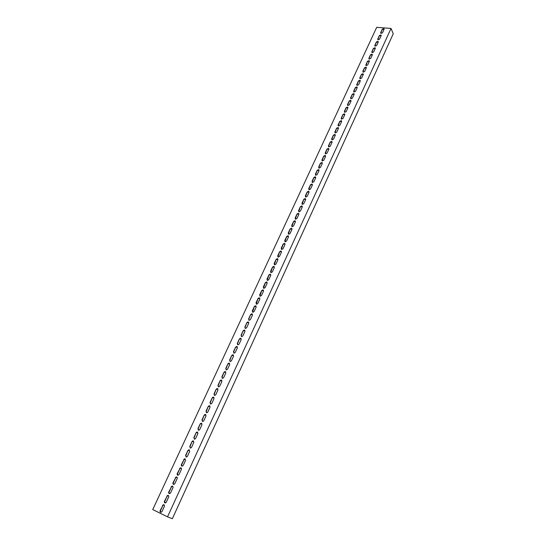 <?xml version="1.0" encoding="UTF-8"?>
<svg xmlns="http://www.w3.org/2000/svg" width="546" height="546" viewBox="0 0 546 546"><rect width="100%" height="100%" fill="white"/><g stroke="black" fill="none" stroke-linecap="round" stroke-linejoin="round"><path stroke-width="0.82" d="M168.141 517.076L167.533 516.844L391.032 28.453L393.257 33.763L172.365 518.7L168.141 517.076M167.533 516.844L152.744 509.582L376.706 27.3L391.032 28.453M379.368 35.551L381.019 34.978L381.156 35.708L379.545 39.21L377.893 39.79L377.75 39.053L379.368 35.551L377.825 39.728M376.426 41.919L378.078 41.339L378.221 42.083L376.597 45.605L374.952 46.192L374.802 45.441L376.426 41.919L374.877 46.13M373.471 48.328L375.116 47.741L375.266 48.498L373.635 52.041L371.997 52.628L371.84 51.863L373.471 48.328L371.915 52.559M370.495 54.771L372.133 54.177L372.297 54.948L370.652 58.511L369.021 59.104L368.857 58.326L370.495 54.771L368.939 59.036M367.506 61.248L369.137 60.654L369.308 61.439L367.656 65.022L366.032 65.622L365.854 64.831L367.506 61.248L365.936 65.547M364.503 67.765L366.12 67.165L366.298 67.963L364.639 71.567L363.022 72.174L362.837 71.369L364.503 67.765L362.926 72.092M361.472 74.324L363.09 73.717L363.274 74.529L361.602 78.153L359.998 78.767L359.8 77.942L361.472 74.324L359.889 78.679M358.429 80.917L360.032 80.303L360.237 81.129L358.551 84.78L356.961 85.394L356.75 84.562L358.429 80.917L356.838 85.306M355.371 87.551L356.961 86.93L357.173 87.769L355.487 91.441L353.897 92.069L353.678 91.216L355.371 87.551L353.774 91.974M352.293 94.219L353.876 93.598L354.095 94.451L352.395 98.144L350.819 98.778L350.593 97.911L352.293 94.219L350.682 98.676M349.194 100.935L350.771 100.3L351.003 101.174L349.29 104.887L347.727 105.528L347.481 104.641L349.194 100.935L347.584 105.419M346.075 107.685L347.645 107.05L347.884 107.937L346.164 111.671L344.608 112.312L344.355 111.418L346.075 107.685L344.458 112.203M342.943 114.476L344.499 113.834L344.751 114.742L343.024 118.496L341.482 119.144L341.209 118.229L342.943 114.476L341.318 119.035M339.789 121.314L341.332 120.666L341.605 121.581L339.858 125.362L338.329 126.017L338.049 125.089L339.789 121.314L338.158 125.901M336.616 128.187L338.151 127.532L338.431 128.467L336.677 132.269L335.162 132.931L334.869 131.982L336.616 128.187L334.978 132.808M333.429 135.101L334.944 134.439L335.244 135.394L333.476 139.216L331.975 139.885L331.668 138.923L333.429 135.101L331.777 139.756M330.214 142.056L331.722 141.394L332.029 142.356L330.262 146.205L328.767 146.881L328.446 145.905L330.214 142.056L328.562 146.751M326.986 149.058L328.48 148.389L328.801 149.365L327.02 153.242L325.539 153.917L325.204 152.928L326.986 149.058L325.327 153.788M323.737 156.101L325.218 155.419L325.553 156.422L323.758 160.319L322.29 161.002L321.942 159.992L323.737 156.101L322.072 160.865M320.468 163.186L321.935 162.503L322.29 163.513L320.482 167.438L319.028 168.127L318.659 167.103L320.468 163.186L318.796 167.991M317.178 170.311L318.632 169.622L319 170.652L317.185 174.597L315.745 175.293L315.363 174.249L317.178 170.311L315.499 175.157M313.868 177.484L315.308 176.788L315.69 177.839L313.861 181.804L312.435 182.507L312.039 181.449L313.868 177.484L312.182 182.364M310.538 184.698L311.964 184.002L312.36 185.06L310.524 189.059L309.111 189.762L308.702 188.691L310.538 184.698L308.845 189.619M307.186 191.96L308.599 191.257L309.016 192.335L307.166 196.355L305.767 197.065L305.337 195.973L307.186 191.96L305.487 196.922M303.822 199.27L305.207 198.56L305.644 199.652L303.781 203.692L302.402 204.409L301.958 203.303L303.822 199.27L302.115 204.265M300.43 206.62L301.801 205.903L302.252 207.016L300.382 211.084L299.017 211.8L298.553 210.681L300.43 206.62L298.717 211.657M297.01 214.012L298.375 213.295L298.839 214.421L296.956 218.516L295.604 219.239L295.127 218.1L297.01 214.012L295.297 219.096M293.577 221.458L294.922 220.734L295.406 221.874L293.509 225.996L292.178 226.726L291.68 225.573L293.577 221.458L291.857 226.576M290.124 228.945L291.448 228.214L291.953 229.375L290.042 233.524L288.725 234.254L288.213 233.087L290.124 228.945L288.397 234.111M286.643 236.486L287.96 235.749L288.479 236.923L286.554 241.093L285.258 241.83L284.725 240.65L286.643 236.486L284.916 241.687M283.149 244.069L284.439 243.332L284.978 244.519L283.046 248.717L281.763 249.461L281.21 248.259L283.149 244.069L281.408 249.317M279.627 251.699L280.903 250.955L281.456 252.163L279.511 256.388L278.242 257.132L277.675 255.917L279.627 251.699L277.887 256.989M276.078 259.384L277.341 258.633L277.914 259.855L275.955 264.107L274.706 264.858L274.119 263.629L276.078 259.384L274.338 264.714M272.515 267.11L273.758 266.359L274.345 267.595L272.379 271.874L271.144 272.631L270.543 271.382L272.515 267.11L270.761 272.488M268.925 274.891L270.154 274.14L270.761 275.389L268.775 279.695L267.56 280.453L266.939 279.19L268.925 274.891L267.171 280.316M265.308 282.719L266.523 281.961L267.144 283.231L265.151 287.565L263.95 288.322L263.315 287.046L265.308 282.719L263.554 288.192M261.677 290.595L262.872 289.837L263.513 291.12L261.5 295.482L260.319 296.246L259.664 294.949L261.677 290.595L259.916 296.116M258.019 298.525L259.193 297.768L259.855 299.065L257.835 303.453L256.668 304.218L255.992 302.907L258.019 298.525L256.251 304.095M254.334 306.511L255.494 305.746L256.17 307.057L254.136 311.479L252.989 312.244L252.3 310.92L254.334 306.511L252.566 312.121M250.628 314.544L251.767 313.779L252.464 315.103L250.416 319.553L249.283 320.318L248.58 318.98L250.628 314.544L248.812 319.198L248.86 320.202M246.894 322.625L248.02 321.86L248.737 323.205L246.676 327.682L245.557 328.446L244.833 327.095L246.894 322.625L245.072 327.307L245.127 328.337M243.141 330.767L244.253 329.996L244.983 331.354L242.909 335.858L241.81 336.629L241.066 335.264L243.141 330.767L241.305 335.469L241.366 336.527M239.36 338.957L240.452 338.186L241.202 339.557L239.114 344.096L238.029 344.867L237.271 343.482L239.36 338.957L237.517 343.687L237.585 344.765M235.558 347.201L236.636 346.43L237.401 347.816L235.292 352.382L234.227 353.153L233.449 351.76L235.558 347.201L233.702 351.958L233.784 353.064M231.722 355.501L232.787 354.729L233.572 356.128L231.449 360.729L230.405 361.5L229.607 360.087L231.722 355.501L229.859 360.285L229.948 361.411M227.873 363.854L228.917 363.083L229.716 364.503L227.586 369.123L226.549 369.901L225.737 368.475L227.873 363.854L225.989 368.666L226.092 369.819M223.99 372.263L225.02 371.492L225.832 372.925L223.689 377.579L222.672 378.358L221.847 376.917L223.99 372.263L222.099 377.102L222.208 378.282M220.086 380.733L221.096 379.961L221.929 381.408L219.765 386.09L218.769 386.868L217.922 385.415L220.086 380.733L218.182 385.599L218.304 386.8M216.148 389.257L217.151 388.479L217.997 389.94L215.82 394.662L214.831 395.434L213.977 393.966L216.148 389.257L214.237 394.144L214.373 395.372M212.189 397.836L213.172 397.058L214.039 398.539L211.848 403.289L210.872 404.06L210.005 402.579L212.189 397.836L210.265 402.757L210.415 404.006M208.203 406.47L209.173 405.698L210.053 407.186L207.849 411.971L206.893 412.749L205.999 411.247L208.203 406.47L206.272 411.418L206.429 412.701M204.19 415.165L205.146 414.394L206.04 415.902L203.822 420.72L202.88 421.492L201.972 419.976L204.19 415.165L202.245 420.147L202.416 421.451M200.15 423.921L201.092 423.15L202 424.672L199.768 429.518L198.84 430.289L197.918 428.767L200.15 423.921L198.191 428.924L198.375 430.262M196.082 432.739L197.01 431.968L197.932 433.504L195.686 438.383L194.765 439.155L193.837 437.612L196.082 432.739L194.117 437.769L194.308 439.127M191.987 441.612L192.902 440.84L193.837 442.39L191.571 447.31L190.67 448.075L189.728 446.519L191.987 441.612L190.008 446.676L190.213 448.061M187.865 450.546L188.766 449.781L189.715 451.344L187.435 456.292L186.548 457.063L185.585 455.487L187.865 450.546L185.872 455.637L186.09 457.05M183.715 459.548L184.603 458.777L185.565 460.353L183.265 465.342L182.391 466.107C181.456 466.113 181.129 465.588 181.422 464.516L184.002 459.691L181.709 464.666L181.941 466.107M179.532 468.605L180.405 467.833C181.347 467.826 181.668 468.359 181.381 469.43L179.074 474.447L178.208 475.218C177.259 475.232 176.931 474.699 177.225 473.614L179.825 468.748L177.518 473.751L177.757 475.218M175.327 477.723L176.187 476.958C177.136 476.945 177.464 477.477 177.177 478.569L174.85 483.62L173.997 484.391C173.041 484.411 172.707 483.872 173 482.766L175.621 477.866L173.294 482.903L173.553 484.398M171.089 486.909L171.935 486.145C172.898 486.117 173.225 486.663 172.939 487.769L170.591 492.861L169.758 493.625C168.782 493.652 168.448 493.113 168.741 491.987L171.383 487.046L169.042 492.117L169.315 493.645M166.817 496.157L167.656 495.393C168.625 495.358 168.967 495.911 168.666 497.037L166.305 502.163L165.486 502.921C164.503 502.962 164.162 502.416 164.462 501.276L167.124 496.287L164.762 501.399L165.049 502.948M382.289 29.218L383.947 28.651L384.077 29.368L382.473 32.849L380.815 33.422L380.678 32.699L382.289 29.218L380.753 33.367M162.524 505.473L163.343 504.709C164.326 504.668 164.667 505.221 164.373 506.367L161.991 511.527L161.179 512.291C160.19 512.339 159.841 511.779 160.142 510.619L162.824 505.596L160.449 510.742L160.749 512.319M381.224 35.36L379.511 35.886M378.289 41.728L376.576 42.247M375.334 48.13L373.621 48.649M372.365 54.573L370.645 55.091M369.376 61.05L367.663 61.568M366.373 67.561L364.653 68.086M363.349 74.113L361.629 74.638M360.305 80.706L358.592 81.231M357.248 87.333L355.535 87.858M354.17 94.008L352.457 94.533M351.071 100.717L349.358 101.242M347.952 107.46L346.246 107.992M344.819 114.251L343.113 114.783M341.666 121.076L339.96 121.615M338.493 127.948L336.793 128.481M335.305 134.862L333.606 135.394M332.091 141.81L330.398 142.349M328.863 148.805L327.17 149.345M325.614 155.842L323.921 156.388M322.345 162.92L320.652 163.466M319.055 170.045L317.363 170.591M315.745 177.211L314.059 177.764M312.408 184.418L310.729 184.978M309.056 191.673L307.384 192.233M305.685 198.969L304.013 199.536M302.293 206.313L300.628 206.886M298.874 213.704L297.215 214.278M295.441 221.137L293.782 221.717M291.98 228.624L290.329 229.204M288.5 236.152L286.855 236.739M284.992 243.728L283.354 244.321M281.47 251.351L279.839 251.945M277.921 259.022L276.296 259.623M274.351 266.741L272.734 267.349M270.755 274.515L269.144 275.129M267.137 282.33L265.533 282.951M263.493 290.199L261.903 290.827M259.828 298.123L258.244 298.751M256.142 306.094L254.566 306.729M252.423 314.114L250.86 314.762M248.689 322.188L247.133 322.843M244.922 330.316L243.38 330.978M241.134 338.5L239.605 339.162M237.326 346.73L235.804 347.406M233.483 355.023L231.975 355.699M229.62 363.363L228.119 364.052M225.73 371.765L224.242 372.454M221.812 380.221L220.338 380.917M217.868 388.732L216.414 389.435M213.902 397.297L212.455 398.014M209.903 405.924L208.47 406.647M205.883 414.612L204.463 415.335M201.829 423.355L200.423 424.092M197.748 432.159L196.362 432.896M193.639 441.025L192.267 441.769M189.503 449.945L188.152 450.703M185.34 458.933L184.002 459.691M181.149 467.977L179.825 468.748M176.924 477.088L175.621 477.866M172.672 486.268L171.383 487.046M168.393 495.502L167.124 496.287M384.145 29.034L382.432 29.552M164.08 504.804L162.824 505.596"/></g></svg>
